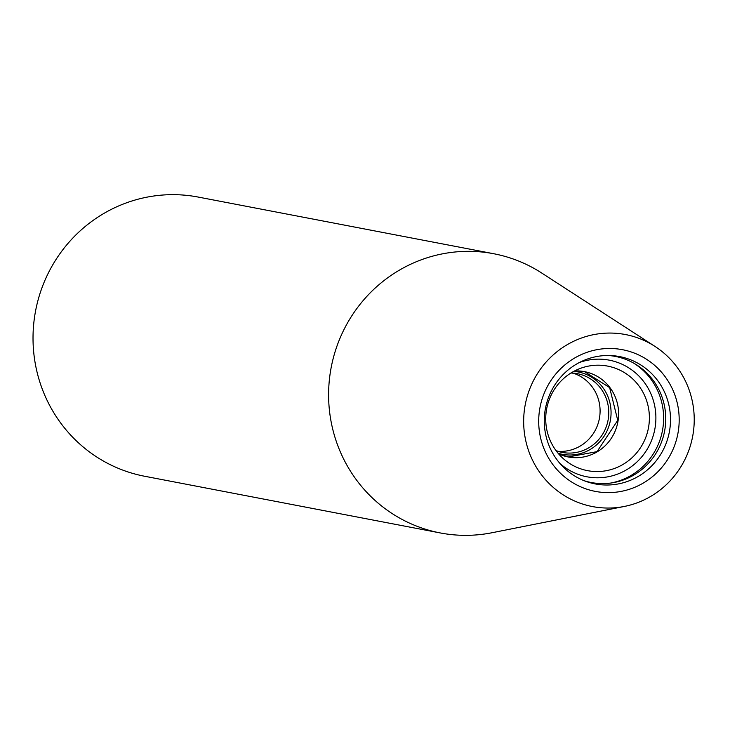 <?xml version="1.0" encoding="UTF-8"?>
<svg xmlns="http://www.w3.org/2000/svg" width="730" height="730" viewBox="0 0 730 730"><rect width="100%" height="100%" fill="white"/><g stroke="black" fill="none" stroke-linecap="round" stroke-linejoin="round"><path stroke-width="1.09" d="M624.332 506.447L491.983 532.745A142.14 138.271 -79.1 0 1 440.236 532.936A142.14 138.271 -79.1 0 1 334.331 435.171A142.14 138.271 -79.1 0 1 493.772 253.739A142.14 138.271 -79.1 0 1 541.769 273.057L655.011 346.44A87.582 85.2 -79.1 0 1 690.699 394.775A87.582 85.2 -79.1 0 1 624.332 506.447A87.582 85.2 -79.1 0 1 525.271 404.511A87.582 85.2 -79.1 0 1 655.011 346.44M493.772 253.739L198.195 197.064A142.14 138.271 100.9 0 0 38.754 378.505A142.14 138.271 100.9 0 0 144.668 476.261L440.236 532.936M541.605 441.787A72.142 70.18 100.9 0 0 659.938 469.582A72.142 70.18 100.9 0 0 625.281 350.291A72.142 70.18 100.9 0 0 541.605 441.787M557.884 451.322A40.095 39 100.9 0 0 598.472 399.565A40.095 39 100.9 0 0 572.895 373.076M547.865 434.04A53.235 51.784 100.9 0 0 566.124 460.986A53.235 51.784 100.9 0 0 648.413 428.118A53.235 51.784 100.9 0 0 584.11 367.154A53.235 51.784 100.9 0 0 547.865 434.04M584.274 480.76A64.185 62.442 100.9 0 0 664.574 431.22A64.185 62.442 100.9 0 0 608.291 355.492M546.88 439.332A64.824 63.063 100.9 0 0 586.236 481.49A64.824 63.063 100.9 0 0 669.319 432.133A64.824 63.063 100.9 0 0 610.389 355.537A64.824 63.063 100.9 0 0 546.88 439.332M562.173 452.408L556.077 450.702A40.095 39 100.9 0 0 562.173 452.408A40.095 39 100.9 0 0 608.026 420.38A40.095 39 100.9 0 0 577.275 373.651A40.095 39 100.9 0 0 570.979 372.984L577.275 373.651M558.085 453.248A41.938 40.789 100.9 0 0 610.298 420.809A41.938 40.789 100.9 0 0 573.78 371.36M558.614 453.887A43.426 42.249 100.9 0 0 617.817 422.25A43.426 42.249 100.9 0 0 574.519 370.968L584.684 371.716L609.641 387.612L617.744 420.343L597.058 451.633L568.323 456.943L558.605 453.868M559.947 463.459A59.376 57.761 100.9 0 0 634.315 464.307A59.376 57.761 100.9 0 0 648.696 389.282A59.376 57.761 100.9 0 0 579.292 362.564M610.919 483.014A65.326 63.547 100.9 0 0 662.42 430.81A65.326 63.547 100.9 0 0 633.886 363.248"/></g></svg>
